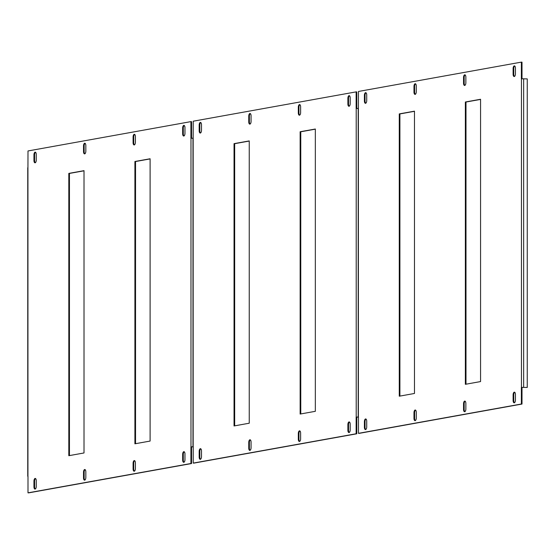 <?xml version="1.0" encoding="UTF-8"?>
<svg xmlns="http://www.w3.org/2000/svg" width="555" height="555" viewBox="0 0 555 555"><rect width="100%" height="100%" fill="white"/><g stroke="black" fill="none" stroke-linecap="round" stroke-linejoin="round"><path stroke-width="0.83" d="M514.27 402.812A2.491 1.152 -87.2 0 0 515.428 400.12L515.428 394.445A2.491 1.152 -87.2 0 0 514.395 392.163A2.491 1.152 -87.2 0 0 513.111 394.862L513.111 400.537A2.491 1.152 -87.2 0 0 514.145 402.819A2.491 1.152 -87.2 0 0 514.27 402.812M514.27 76.528A2.491 1.152 -87.2 0 0 515.428 73.836L515.428 68.168A2.491 1.152 -87.2 0 0 514.395 65.885A2.491 1.152 -87.2 0 0 513.111 68.584L513.111 74.252A2.491 1.152 -87.2 0 0 514.145 76.534A2.491 1.152 -87.2 0 0 514.27 76.528M464.702 411.734A2.491 1.152 -87.2 0 0 465.86 409.042L465.86 403.367A2.491 1.152 -87.2 0 0 464.826 401.085A2.491 1.152 -87.2 0 0 463.543 403.783L463.543 409.458A2.491 1.152 -87.2 0 0 464.577 411.741A2.491 1.152 -87.2 0 0 464.702 411.734M464.702 85.456A2.491 1.152 -87.2 0 0 465.86 82.764L465.86 77.09A2.491 1.152 -87.2 0 0 464.826 74.807A2.491 1.152 -87.2 0 0 463.543 77.506L463.543 83.181A2.491 1.152 -87.2 0 0 464.577 85.463A2.491 1.152 -87.2 0 0 464.702 85.456M415.133 420.655A2.491 1.152 -87.2 0 0 416.292 417.971L416.292 412.296A2.491 1.152 -87.2 0 0 415.258 410.013A2.491 1.152 -87.2 0 0 413.974 412.712L413.974 418.387A2.491 1.152 -87.2 0 0 415.008 420.669A2.491 1.152 -87.2 0 0 415.133 420.655M415.133 94.378A2.491 1.152 -87.2 0 0 416.292 91.686L416.292 86.011A2.491 1.152 -87.2 0 0 415.258 83.729A2.491 1.152 -87.2 0 0 413.974 86.427L413.974 92.102A2.491 1.152 -87.2 0 0 415.008 94.385A2.491 1.152 -87.2 0 0 415.133 94.378M365.565 429.584A2.491 1.152 -87.2 0 0 366.723 426.892L366.723 421.217A2.491 1.152 -87.2 0 0 365.69 418.935A2.491 1.152 -87.2 0 0 364.406 421.633L364.406 427.308A2.491 1.152 -87.2 0 0 365.44 429.591A2.491 1.152 -87.2 0 0 365.565 429.584M365.565 103.299A2.491 1.152 -87.2 0 0 366.723 100.615L366.723 94.94A2.491 1.152 -87.2 0 0 365.69 92.657A2.491 1.152 -87.2 0 0 364.406 95.356L364.406 101.031A2.491 1.152 -87.2 0 0 365.44 103.313A2.491 1.152 -87.2 0 0 365.565 103.299M358.391 108.281L358.461 91.457L521.374 62.125L522.005 62.16L522.005 78.727M522.005 387.376L527.25 387.445L522.005 387.376L522.005 404.047L359.092 433.379L358.461 433.344L358.461 416.84M521.374 387.341L521.374 404.012L522.005 404.047M521.374 404.012L358.461 433.344M521.374 62.125L521.374 78.796L527.25 78.9L527.25 387.445M399.274 113.9L399.274 396.208L414.474 393.467L414.474 111.166L399.274 113.9L399.905 113.935L399.905 396.09M480.561 99.269L465.361 102.002L465.361 384.31L480.561 381.569L480.561 99.269M414.474 111.312L399.905 113.935M480.561 99.414L465.992 102.037L465.992 384.192M514.7 392.274A2.491 1.152 -87.2 0 0 513.743 394.889L513.743 400.564A2.491 1.152 -87.2 0 0 514.464 402.736M514.7 65.996A2.491 1.152 -87.2 0 0 513.743 68.612L513.743 74.287A2.491 1.152 -87.2 0 0 514.464 76.458M465.132 401.196A2.491 1.152 -87.2 0 0 464.174 403.818L464.174 409.493A2.491 1.152 -87.2 0 0 464.896 411.664M465.132 74.918A2.491 1.152 -87.2 0 0 464.174 77.534L464.174 83.208A2.491 1.152 -87.2 0 0 464.896 85.38M415.563 410.124A2.491 1.152 -87.2 0 0 414.606 412.74L414.606 418.414A2.491 1.152 -87.2 0 0 415.327 420.586M415.563 83.84A2.491 1.152 -87.2 0 0 414.606 86.462L414.606 92.137A2.491 1.152 -87.2 0 0 415.327 94.308M365.995 419.046A2.491 1.152 -87.2 0 0 365.037 421.668L365.037 427.343A2.491 1.152 -87.2 0 0 365.759 429.508M365.995 92.768A2.491 1.152 -87.2 0 0 365.037 95.384L365.037 101.059A2.491 1.152 -87.2 0 0 365.759 103.23M465.992 102.037L465.361 102.002M349.039 432.56A2.491 1.152 -87.2 0 0 350.198 429.868L350.198 424.193A2.491 1.152 -87.2 0 0 349.164 421.911A2.491 1.152 -87.2 0 0 347.888 424.61L347.888 430.285A2.491 1.152 -87.2 0 0 348.922 432.567A2.491 1.152 -87.2 0 0 349.039 432.56M349.039 106.276A2.491 1.152 -87.2 0 0 350.198 103.584L350.198 97.909A2.491 1.152 -87.2 0 0 349.164 95.633A2.491 1.152 -87.2 0 0 347.888 98.332L347.888 104A2.491 1.152 -87.2 0 0 348.922 106.282A2.491 1.152 -87.2 0 0 349.039 106.276M299.471 441.482A2.491 1.152 -87.2 0 0 300.63 438.79L300.63 433.115A2.491 1.152 -87.2 0 0 299.596 430.833A2.491 1.152 -87.2 0 0 298.319 433.531L298.319 439.206A2.491 1.152 -87.2 0 0 299.353 441.489A2.491 1.152 -87.2 0 0 299.471 441.482M299.471 115.204A2.491 1.152 -87.2 0 0 300.63 112.512L300.63 106.837A2.491 1.152 -87.2 0 0 299.596 104.555A2.491 1.152 -87.2 0 0 298.319 107.254L298.319 112.929A2.491 1.152 -87.2 0 0 299.353 115.211A2.491 1.152 -87.2 0 0 299.471 115.204M249.903 450.403A2.491 1.152 -87.2 0 0 251.061 447.719L251.061 442.044A2.491 1.152 -87.2 0 0 250.027 439.761A2.491 1.152 -87.2 0 0 248.751 442.46L248.751 448.135A2.491 1.152 -87.2 0 0 249.785 450.417A2.491 1.152 -87.2 0 0 249.903 450.403M249.903 124.126A2.491 1.152 -87.2 0 0 251.061 121.434L251.061 115.759A2.491 1.152 -87.2 0 0 250.027 113.477A2.491 1.152 -87.2 0 0 248.751 116.175L248.751 121.85A2.491 1.152 -87.2 0 0 249.785 124.133A2.491 1.152 -87.2 0 0 249.903 124.126M200.334 459.332A2.491 1.152 -87.2 0 0 201.493 456.64L201.493 450.965A2.491 1.152 -87.2 0 0 200.459 448.683A2.491 1.152 -87.2 0 0 199.183 451.381L199.183 457.056A2.491 1.152 -87.2 0 0 200.216 459.339A2.491 1.152 -87.2 0 0 200.334 459.332M200.334 133.047A2.491 1.152 -87.2 0 0 201.493 130.363L201.493 124.688A2.491 1.152 -87.2 0 0 200.459 122.405A2.491 1.152 -87.2 0 0 199.183 125.104L199.183 130.779A2.491 1.152 -87.2 0 0 200.216 133.061A2.491 1.152 -87.2 0 0 200.334 133.047M193.168 138.029L193.23 121.205L356.144 91.873L356.775 91.908L356.775 108.475M358.461 417.089L356.775 417.124L356.775 433.795L193.861 463.127L193.23 463.092L193.23 446.588M356.775 417.124L356.144 417.089L356.144 433.76L356.775 433.795M356.144 433.76L193.23 463.092M356.144 91.873L356.144 108.544L358.204 108.461M234.043 143.648L234.043 425.956L249.244 423.215L249.244 140.915L234.043 143.648L234.675 143.683L234.675 425.838M315.337 129.017L300.137 131.75L300.137 414.058L315.337 411.317L315.337 129.017M358.461 417.02L356.144 417.089M249.244 141.06L234.675 143.683M315.337 129.162L300.768 131.785L300.768 413.94M349.477 422.022A2.491 1.152 -87.2 0 0 348.519 424.637L348.519 430.312A2.491 1.152 -87.2 0 0 349.241 432.484M349.477 95.744A2.491 1.152 -87.2 0 0 348.519 98.36L348.519 104.035A2.491 1.152 -87.2 0 0 349.241 106.206M299.908 430.944A2.491 1.152 -87.2 0 0 298.951 433.566L298.951 439.241A2.491 1.152 -87.2 0 0 299.672 441.412M299.908 104.666A2.491 1.152 -87.2 0 0 298.951 107.281L298.951 112.956A2.491 1.152 -87.2 0 0 299.672 115.128M250.34 439.872A2.491 1.152 -87.2 0 0 249.382 442.488L249.382 448.162A2.491 1.152 -87.2 0 0 250.104 450.334M250.34 113.588A2.491 1.152 -87.2 0 0 249.382 116.21L249.382 121.885A2.491 1.152 -87.2 0 0 250.104 124.056M200.771 448.794A2.491 1.152 -87.2 0 0 199.814 451.416L199.814 457.091A2.491 1.152 -87.2 0 0 200.535 459.256M200.771 122.516A2.491 1.152 -87.2 0 0 199.814 125.132L199.814 130.807A2.491 1.152 -87.2 0 0 200.535 132.978M300.768 131.785L300.137 131.75M183.816 462.308A2.491 1.152 -87.2 0 0 184.968 459.616L184.968 453.941A2.491 1.152 -87.2 0 0 183.934 451.659A2.491 1.152 -87.2 0 0 182.657 454.358L182.657 460.033A2.491 1.152 -87.2 0 0 183.691 462.315A2.491 1.152 -87.2 0 0 183.816 462.308M183.816 136.024A2.491 1.152 -87.2 0 0 184.968 133.332L184.968 127.657A2.491 1.152 -87.2 0 0 183.934 125.374A2.491 1.152 -87.2 0 0 182.657 128.08L182.657 133.748A2.491 1.152 -87.2 0 0 183.691 136.031A2.491 1.152 -87.2 0 0 183.816 136.024M134.248 471.23A2.491 1.152 -87.2 0 0 135.399 468.538L135.399 462.863A2.491 1.152 -87.2 0 0 134.365 460.581A2.491 1.152 -87.2 0 0 133.089 463.279L133.089 468.954A2.491 1.152 -87.2 0 0 134.123 471.237A2.491 1.152 -87.2 0 0 134.248 471.23M134.248 144.952A2.491 1.152 -87.2 0 0 135.399 142.26L135.399 136.585A2.491 1.152 -87.2 0 0 134.365 134.303A2.491 1.152 -87.2 0 0 133.089 137.002L133.089 142.677A2.491 1.152 -87.2 0 0 134.123 144.959A2.491 1.152 -87.2 0 0 134.248 144.952M84.679 480.151A2.491 1.152 -87.2 0 0 85.831 477.466L85.831 471.792A2.491 1.152 -87.2 0 0 84.797 469.509A2.491 1.152 -87.2 0 0 83.521 472.208L83.521 477.883A2.491 1.152 -87.2 0 0 84.554 480.165A2.491 1.152 -87.2 0 0 84.679 480.151M84.679 153.874A2.491 1.152 -87.2 0 0 85.831 151.182L85.831 145.507A2.491 1.152 -87.2 0 0 84.797 143.225A2.491 1.152 -87.2 0 0 83.521 145.923L83.521 151.598A2.491 1.152 -87.2 0 0 84.554 153.881A2.491 1.152 -87.2 0 0 84.679 153.874M35.111 489.08A2.491 1.152 -87.2 0 0 36.262 486.388L36.262 480.713A2.491 1.152 -87.2 0 0 35.229 478.431A2.491 1.152 -87.2 0 0 33.952 481.129L33.952 486.804A2.491 1.152 -87.2 0 0 34.986 489.087A2.491 1.152 -87.2 0 0 35.111 489.08M35.111 162.795A2.491 1.152 -87.2 0 0 36.262 160.111L36.262 154.436A2.491 1.152 -87.2 0 0 35.229 152.153A2.491 1.152 -87.2 0 0 33.952 154.852L33.952 160.527A2.491 1.152 -87.2 0 0 34.986 162.809A2.491 1.152 -87.2 0 0 35.111 162.795M27.937 167.776L28 150.953L190.92 121.621L191.551 121.656L191.551 138.223M193.23 446.837L191.551 446.872L191.551 463.543L28.631 492.875L28 492.84L28 476.336M191.551 446.872L190.92 446.837L190.92 463.508L191.551 463.543M190.92 463.508L28 492.84M190.92 121.621L190.92 138.292L192.98 138.209M68.813 173.396L68.813 455.704L84.013 452.963L84.013 170.662L68.813 173.396L69.444 173.431L69.444 455.586M150.107 158.765L134.907 161.498L134.907 443.806L150.107 441.065L150.107 158.765M193.23 446.768L190.92 446.837M84.013 170.808L69.444 173.431M150.107 158.91L135.538 161.533L135.538 443.688M184.246 451.77A2.491 1.152 -87.2 0 0 183.289 454.385L183.289 460.06A2.491 1.152 -87.2 0 0 184.01 462.232M184.246 125.492A2.491 1.152 -87.2 0 0 183.289 128.108L183.289 133.783A2.491 1.152 -87.2 0 0 184.01 135.954M134.678 460.692A2.491 1.152 -87.2 0 0 133.72 463.314L133.72 468.989A2.491 1.152 -87.2 0 0 134.442 471.16M134.678 134.414A2.491 1.152 -87.2 0 0 133.72 137.03L133.72 142.704A2.491 1.152 -87.2 0 0 134.442 144.876M85.109 469.62A2.491 1.152 -87.2 0 0 84.152 472.236L84.152 477.91A2.491 1.152 -87.2 0 0 84.873 480.082M85.109 143.336A2.491 1.152 -87.2 0 0 84.152 145.958L84.152 151.633A2.491 1.152 -87.2 0 0 84.873 153.804M35.541 478.542A2.491 1.152 -87.2 0 0 34.583 481.164L34.583 486.832A2.491 1.152 -87.2 0 0 35.305 489.004M35.541 152.264A2.491 1.152 -87.2 0 0 34.583 154.88L34.583 160.555A2.491 1.152 -87.2 0 0 35.305 162.726M135.538 161.533L134.907 161.498M521.443 387.335L521.443 78.782M358.391 108.142L358.391 416.687M523.649 387.265L523.649 78.72M365.037 95.384L364.406 95.356M365.037 101.059L364.406 101.031M365.037 421.668L364.406 421.633M365.037 427.343L364.406 427.308M414.606 86.462L413.974 86.427M414.606 92.137L413.974 92.102M414.606 412.74L413.974 412.712M414.606 418.414L413.974 418.387M464.174 77.534L463.543 77.506M464.174 83.208L463.543 83.181M464.174 403.818L463.543 403.783M464.174 409.493L463.543 409.458M513.743 68.612L513.111 68.584M513.743 74.287L513.111 74.252M513.743 394.889L513.111 394.862M513.743 400.564L513.111 400.537M356.213 417.083L356.213 108.53M193.168 137.89L193.168 446.435M199.814 125.132L199.183 125.104M199.814 130.807L199.183 130.779M199.814 451.416L199.183 451.381M199.814 457.091L199.183 457.056M249.382 116.21L248.751 116.175M249.382 121.885L248.751 121.85M249.382 442.488L248.751 442.46M249.382 448.162L248.751 448.135M298.951 107.281L298.319 107.254M298.951 112.956L298.319 112.929M298.951 433.566L298.319 433.531M298.951 439.241L298.319 439.206M348.519 98.36L347.888 98.332M348.519 104.035L347.888 104M348.519 424.637L347.888 424.61M348.519 430.312L347.888 430.285M190.982 446.831L190.982 138.278M27.937 167.638L27.937 476.183M34.583 154.88L33.952 154.852M34.583 160.555L33.952 160.527M34.583 481.164L33.952 481.129M34.583 486.832L33.952 486.804M84.152 145.958L83.521 145.923M84.152 151.633L83.521 151.598M84.152 472.236L83.521 472.208M84.152 477.91L83.521 477.883M133.72 137.03L133.089 137.002M133.72 142.704L133.089 142.677M133.72 463.314L133.089 463.279M133.72 468.989L133.089 468.954M183.289 128.108L182.657 128.08M183.289 133.783L182.657 133.748M183.289 454.385L182.657 454.358M183.289 460.06L182.657 460.033M358.204 416.756L358.204 108.211M192.98 446.504L192.98 137.959M27.75 476.252L27.75 167.707"/></g></svg>
